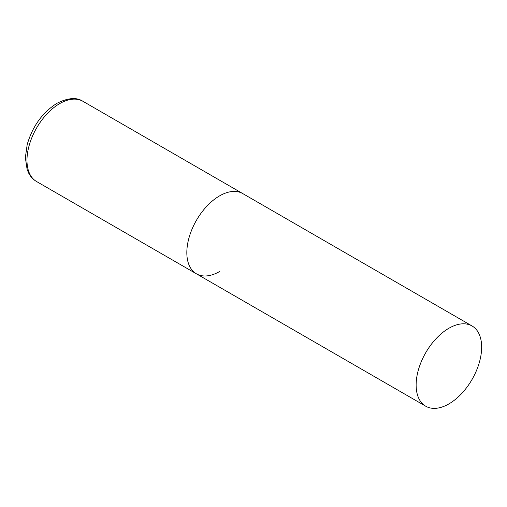 <?xml version="1.0" encoding="UTF-8"?>
<svg xmlns="http://www.w3.org/2000/svg" width="507" height="507" viewBox="0 0 507 507"><rect width="100%" height="100%" fill="white"/><g stroke="black" fill="none" stroke-linecap="round" stroke-linejoin="round"><path stroke-width="0.76" d="M219.588 271.524A46.327 26.744 -60 0 1 196.424 273.818A46.327 26.744 -60 0 1 189.326 236.699A46.327 26.744 -60 0 1 219.588 195.873A46.327 26.744 -60 0 1 242.752 193.579A46.327 26.744 120 0 0 207.052 205.994A46.327 26.744 120 0 0 186.836 252.613A46.327 26.744 120 0 0 196.424 273.818L36.574 181.525A46.327 26.744 -60 0 1 29.469 144.406A46.327 26.744 -60 0 1 59.731 103.58A46.327 26.744 -60 0 1 82.895 101.286C76.671 97.11 68.02 97.781 56.955 103.308C42.48 112.497 32.556 126.243 27.194 144.539L25.35 157.633L27.125 169.515L28.855 173.457C30.743 176.924 33.316 179.617 36.574 181.525M481.65 347.175A46.327 26.744 120 0 0 472.055 325.969A46.327 26.744 120 0 0 436.356 338.378A46.327 26.744 120 0 0 416.133 384.997A46.327 26.744 120 0 0 425.728 406.208A46.327 26.744 120 0 0 461.427 393.793A46.327 26.744 120 0 0 481.65 347.175M472.055 325.969L82.895 101.286M196.424 273.818L425.728 406.208"/></g></svg>
